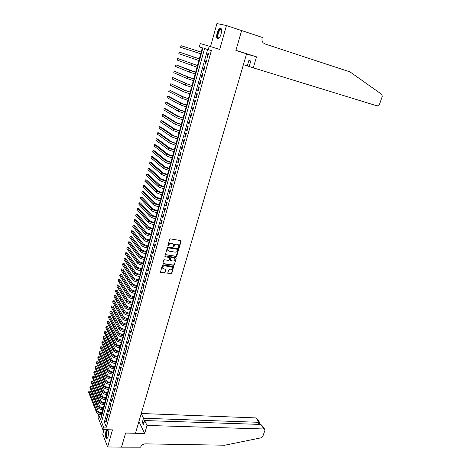 <?xml version="1.0" encoding="UTF-8"?>
<svg xmlns="http://www.w3.org/2000/svg" width="471" height="471" viewBox="0 0 471 471"><rect width="100%" height="100%" fill="white"/><g stroke="black" fill="none" stroke-linecap="round" stroke-linejoin="round"><path stroke-width="0.71" d="M178.803 247.699L179.316 247.363L181.076 241.258L180.676 240.587L170.396 238.885L169.654 239.374L167.911 245.538L168.2 246.003L168.942 244.867C169.372 243.766 170.155 243.248 171.303 243.313L173.357 244.308L173.257 246.669L174.035 246.516L174.258 245.727C174.694 244.626 175.477 244.108 176.607 244.178L178.644 245.155L178.803 247.699M178.521 247.458L179.11 247.14L180.84 240.646M167.906 245.756L168.518 245.438L168.742 244.643L168.942 244.867M173.234 246.61L174.058 245.503L174.258 245.727M106.782 429.717L105.904 431.518C105.121 435.946 105.463 438.354 106.929 438.742L108 436.8C108.677 433.673 108.577 431.324 107.706 429.74M221.087 33.994C221.988 29.879 221.605 27.96 219.939 28.242C218.815 28.949 217.879 30.544 217.125 33.047C216.224 37.138 216.613 39.046 218.279 38.775C219.392 38.086 220.328 36.497 221.087 33.994M167.782 273.015L168.182 273.657L171.032 274.051L171.756 273.574L173.64 266.557L163.048 264.796L162.312 265.285L160.44 272.35L164.302 273.109L165.033 272.627L165.816 269.4L163.714 268.882L162.689 268.152C162.43 266.751 163.06 265.985 164.579 265.85L171.303 266.827L172.309 267.534C172.574 268.935 171.95 269.706 170.437 269.848L169.325 269.689L168.594 270.171L167.782 273.015M103.526 427.073L102.825 429.611L97.974 417.224L98.651 414.745L100.594 419.667L202.877 48.018L199.327 46.935L200.252 43.55L209.218 46.17L208.253 49.655L204.567 48.531L101.518 421.998L103.526 427.073L106.375 427.156L211.349 50.621L208.253 49.655M209.218 46.17L219.698 49.455L226.439 25.534L241.617 30.586L235.894 50.426L246.58 53.806L135.483 433.208L125.616 432.967L121.524 447.15L107.647 446.95L112.463 429.864L102.825 429.611M176.095 256.483L176.819 256L178.733 248.865L168.106 246.969L167.364 247.458L165.468 254.64L176.095 256.483L178.538 248.664M176.207 258.137L174.282 264.82L173.552 265.303L163.331 263.801L162.919 263.148L163.737 260.269L164.473 259.78L168.636 260.404L169.372 259.921L169.884 257.625L165.168 256.695L164.897 256.501L165.392 255.894L175.807 257.478L176.207 258.137L174.282 264.82M104.026 429.64L102.737 434.286L107.647 446.95M226.439 25.534L216.931 23.55L210.525 46.582M207.528 57.297L208.677 53.17L208.058 52.976L206.916 57.091L207.528 57.297L206.916 57.091M205.627 64.144L206.769 60.041L206.157 59.829L205.02 63.926L205.627 64.144M203.731 70.95L204.867 66.87L204.261 66.647L203.131 70.721L203.731 70.95M201.847 77.727L202.977 73.664L202.377 73.429L201.252 77.48L201.847 77.727M199.975 84.462L201.099 80.423L200.505 80.176L199.386 84.209L199.975 84.462M198.114 91.168L199.227 87.153L198.644 86.888L197.526 90.897L198.114 91.168M196.26 97.833L197.373 93.841L196.79 93.564L195.683 97.55L196.26 97.833M194.417 104.468L195.518 100.494L194.941 100.199L193.84 104.168L194.417 104.468M192.58 111.068L193.681 107.111L193.11 106.805L192.015 110.756L192.58 111.068M190.755 117.626L191.85 113.694L191.285 113.376L190.196 117.303L190.755 117.626M188.942 124.156L190.031 120.246L189.466 119.917L188.382 123.82L188.942 124.156M187.134 130.655L188.217 126.758L187.664 126.416L186.581 130.302L187.134 130.655M185.339 137.114L186.416 133.24L185.862 132.887L184.791 136.755L185.339 137.114M183.549 143.543L184.62 139.693L184.079 139.322L183.007 143.172L183.549 143.543M181.771 149.937L182.836 146.104L182.301 145.727L181.235 149.554L181.771 149.937M180.004 156.301L181.064 152.486L180.528 152.098L179.475 155.901L180.004 156.301M178.244 162.63L179.298 158.839L178.768 158.433L177.72 162.218L178.244 162.63M176.495 168.93L177.543 165.156L177.019 164.738L175.971 168.506L176.495 168.93M174.753 175.194L175.795 171.438L175.277 171.014L174.235 174.759L174.753 175.194M173.022 181.429L174.058 177.691L173.54 177.255L172.504 180.982L173.022 181.429M171.297 187.629L172.327 183.914L171.815 183.46L170.785 187.17L171.297 187.629M169.578 193.799L170.608 190.101L170.102 189.636L169.077 193.334L169.578 193.799M167.87 199.94L168.895 196.26L168.394 195.789L167.376 199.457L167.87 199.94M166.175 206.045L167.193 202.383L166.699 201.9L165.68 205.556L166.175 206.045M164.485 212.121L165.498 208.482L165.003 207.988L163.996 211.62L164.485 212.121M162.801 218.173L163.814 214.546L163.325 214.04L162.318 217.661L162.801 218.173M161.129 224.19L162.136 220.581L161.653 220.063L160.652 223.666L161.129 224.19M159.469 230.172L160.464 226.586L159.987 226.062L158.992 229.642L159.469 230.172M157.809 236.13L158.804 232.562L158.327 232.026L157.338 235.588L157.809 236.13M156.16 242.059L157.149 238.509L156.678 237.961L155.695 241.505L156.16 242.059M154.523 247.958L155.507 244.42L155.041 243.866L154.058 247.393L154.523 247.958M152.892 253.828L153.87 250.307L153.411 249.742L152.433 253.251L152.892 253.828M151.268 259.668L152.239 256.165L151.786 255.588L150.814 259.085L151.268 259.668M149.654 265.479L150.62 261.994L150.167 261.405L149.201 264.885L149.654 265.479M148.041 271.261L149.007 267.793L148.559 267.198L147.6 270.66L148.041 271.261M146.446 277.019L147.405 273.569L146.958 272.956L146.004 276.4L146.446 277.019M144.85 282.741L145.804 279.309L145.368 278.691L144.414 282.117L144.85 282.741M143.266 288.44L144.214 285.026L143.785 284.402L142.837 287.81L143.266 288.44M141.689 294.116L142.636 290.713L142.207 290.077L141.265 293.468L141.689 294.116M140.123 299.756L141.065 296.377L140.635 295.729L139.699 299.109L140.123 299.756M138.562 305.373L139.498 302.005L139.075 301.352L138.138 304.713L138.562 305.373M137.008 310.96L137.938 307.61L137.52 306.951L136.59 310.295L137.008 310.96M135.46 316.524L136.384 313.191L135.972 312.52L135.047 315.847L135.46 316.524M133.923 322.064L134.841 318.743L134.429 318.06L133.511 321.375L133.923 322.064M132.386 327.569L133.305 324.266L132.899 323.577L131.986 326.874L132.386 327.569M130.867 333.056L131.78 329.765L131.374 329.07L130.461 332.349L130.867 333.056M129.348 338.514L130.255 335.24L129.855 334.534L128.948 337.795L129.348 338.514M127.835 343.942L128.742 340.686L128.347 339.968L127.447 343.218L127.835 343.942M126.334 349.347L127.235 346.108L126.846 345.384L125.945 348.617L126.334 349.347M124.839 354.728L125.733 351.501L125.345 350.771L124.45 353.986L124.839 354.728M123.349 360.079L124.244 356.871L123.855 356.129L122.966 359.332L123.349 360.079M121.871 365.414L122.754 362.217L122.378 361.469L121.489 364.654L121.871 365.414M120.393 370.718L121.277 367.533L120.9 366.779L120.017 369.953L120.393 370.718M118.927 375.993L119.805 372.832L119.434 372.061L118.557 375.222L118.927 375.993M117.467 381.251L118.339 378.101L117.974 377.324L117.096 380.468L117.467 381.251M116.013 386.479L116.885 383.347L116.514 382.564L115.648 385.69L116.013 386.479M114.565 391.684L115.43 388.563L115.071 387.774L114.206 390.889L114.565 391.684M113.122 396.87L113.988 393.762L113.629 392.961L112.763 396.064L113.122 396.87M111.692 402.028L112.551 398.937L112.192 398.13L111.333 401.215L111.692 402.028M110.261 407.162L111.115 404.083L110.767 403.27L109.914 406.343L110.261 407.162M108.842 412.272L109.69 409.205L109.343 408.386L108.495 411.442L108.842 412.272M107.429 417.359L108.277 414.309L107.93 413.479L107.082 416.523L107.429 417.359M211.349 50.621L207.629 49.484L104.344 422.087L106.375 427.156M106.523 418.548L105.681 421.58L106.016 422.422L106.864 419.384L106.523 418.548M202.871 48.03L202.347 47.871L201.188 52.098M200.717 53.8L199.333 58.846M198.862 60.559L197.484 65.557M197.013 67.276L195.648 72.24M195.177 73.965L193.822 78.881M193.345 80.612L192.003 85.486M191.526 87.229L190.196 92.063M189.719 93.811L188.4 98.604M187.917 100.358L186.61 105.11M186.127 106.876L184.832 111.58M184.344 113.352L183.06 118.021M182.571 119.799L181.3 124.426M180.805 126.216L179.545 130.803M179.051 132.598L177.803 137.143M177.308 138.945L176.066 143.455M175.565 145.262L174.341 149.731M173.84 151.544L172.621 155.978M172.121 157.797L170.914 162.195M170.408 164.02L169.213 168.377M168.706 170.214L167.517 174.529M167.017 176.372L165.833 180.652M165.327 182.501L164.161 186.746M163.649 188.594L162.495 192.804M161.983 194.664L160.835 198.839M160.323 200.699L159.186 204.838M158.674 206.71L157.544 210.808M157.026 212.686L155.907 216.754M155.395 218.632L154.282 222.665M153.764 224.549L152.663 228.547M152.145 230.443L151.056 234.405M150.532 236.301L149.454 240.234M148.93 242.135L147.859 246.027M147.335 247.94L146.269 251.802M145.745 253.716L144.691 257.543M144.161 259.462L143.119 263.26M142.589 265.185L141.559 268.947M141.023 270.872L139.999 274.605M139.469 276.542L138.45 280.239M137.921 282.176L136.908 285.844M136.372 287.787L135.377 291.425M134.841 293.374L133.846 296.977M133.311 298.932L132.327 302.5M131.792 304.46L130.814 308.005M130.279 309.965L129.313 313.474M128.771 315.446L127.812 318.926M127.27 320.898L126.322 324.348M125.781 326.326L124.839 329.747M124.291 331.725L123.361 335.117M122.813 337.101L121.889 340.462M121.341 342.452L120.429 345.785M119.875 347.781L118.969 351.083M118.421 353.079L117.52 356.353M116.967 358.36L116.078 361.604M115.525 363.612L114.641 366.827M114.088 368.84L113.211 372.031M112.657 374.045L111.786 377.206M111.233 379.22L110.367 382.358M109.814 384.377L108.96 387.486M108.401 389.511L107.553 392.59M106.999 394.621L106.158 397.671M105.598 399.708L104.768 402.734M104.209 404.772L103.379 407.768M102.819 409.811L102.001 412.784M98.651 414.745L101.436 414.845L101.724 415.569M202.347 47.871L199.327 46.935M207.629 49.484L204.567 48.531M104.344 422.087L101.518 421.998M205.02 63.926L205.633 64.109M203.131 70.721L203.749 70.903M201.252 77.48L201.871 77.656M199.386 84.209L199.998 84.38M197.526 90.897L198.144 91.068M195.683 97.55L196.289 97.715M193.84 104.168L194.452 104.332M192.015 110.756L192.621 110.915M190.196 117.303L190.802 117.462M188.382 123.82L188.995 123.973M186.581 130.302L187.193 130.455M184.791 136.755L185.397 136.902M183.007 143.172L183.613 143.314M181.235 149.554L181.841 149.696M179.475 155.901L180.075 156.042M177.72 162.218L178.321 162.354M175.971 168.506L176.578 168.636M174.235 174.759L174.835 174.888M172.504 180.982L173.11 181.105M170.785 187.17L171.391 187.293M169.077 193.334L169.678 193.451M167.376 199.457L167.976 199.574M165.68 205.556L166.281 205.668M163.996 211.62L164.591 211.732M162.318 217.661L162.919 217.767M160.652 223.666L161.247 223.772M158.992 229.642L159.587 229.742M157.338 235.588L157.932 235.688M155.695 241.505L156.29 241.599M154.058 247.393L154.653 247.487M152.433 253.251L153.028 253.345M150.814 259.085L151.403 259.174M149.201 264.885L149.796 264.973M147.6 270.66L148.188 270.743M146.004 276.4L146.593 276.483M144.414 282.117L145.003 282.2M142.837 287.81L143.419 287.887M141.265 293.468L141.848 293.545M139.699 299.109L140.281 299.173M138.138 304.713L138.727 304.778M136.59 310.295L137.173 310.36M135.047 315.847L135.63 315.911M133.511 321.375L134.094 321.434M131.986 326.874L132.569 326.933M130.461 332.349L131.044 332.402M128.948 337.795L129.531 337.848M127.447 343.218L128.024 343.271M125.945 348.617L126.522 348.664M124.45 353.986L125.033 354.033M122.966 359.332L123.543 359.379M121.489 364.654L122.066 364.695M120.017 369.953L120.594 369.994M118.557 375.222L119.128 375.263M117.096 380.468L117.673 380.503M115.648 385.69L116.219 385.725M114.206 390.889L114.777 390.924M112.763 396.064L113.34 396.093M111.333 401.215L111.91 401.239M109.914 406.343L110.485 406.367M108.495 411.442L109.066 411.466M107.082 416.523L107.653 416.547M105.681 421.58L106.246 421.598M178.303 244.708L177.461 244.314M174.058 245.503C174.488 244.402 175.271 243.884 176.407 243.954L177.261 244.09M173.022 243.866L172.162 243.454M168.742 244.643C169.171 243.542 169.96 243.024 171.103 243.095L171.962 243.23M165.456 254.611L175.895 256.253M177.791 249.771L177.508 249.306L168.506 247.881L167.988 248.217L167.847 250.319L169.06 251.184L175.212 252.15C176.342 252.209 177.125 251.697 177.549 250.601L177.791 249.771M167.97 250.525L167.558 248.829L168.312 247.652L177.308 249.082M162.931 263.489L173.357 265.067L174.082 264.584M169.737 257.449L165.168 256.695M172.934 261.046C174.464 260.91 175.088 260.133 174.806 258.714L173.811 258.008L171.444 257.649L170.714 258.132L170.196 260.428L172.934 261.046M174.529 258.344L173.811 258.008M170.143 260.369L170.514 257.902L171.244 257.419L173.611 257.778M176.007 257.902L175.989 257.549M172.045 267.175L171.303 266.827M162.754 268.27L162.501 267.917C162.242 266.515 162.872 265.744 164.385 265.615L171.108 266.592M160.423 272.303L164.114 272.868L164.838 272.385L165.645 269.206M167.788 273.339L170.838 273.81L171.562 273.333L173.463 266.356M201.712 52.257L180.97 45.663L201.706 52.269M180.97 45.663L180.54 47.271L201.241 53.959M219.115 38.074C217.949 38.728 217.396 37.916 217.449 35.631C218.244 31.057 219.51 28.931 221.252 29.243L221.541 29.75M221.553 29.826L220.552 29.549C219.156 30.633 218.273 32.646 217.908 35.584C217.849 37.468 218.267 38.275 219.162 38.016M220.946 28.307L220.416 28.437C218.685 29.785 217.59 32.275 217.137 35.92L217.861 38.905M107.541 438.006C106.499 438.442 106.034 437.059 106.146 433.844C106.481 431.177 107.076 429.97 107.918 430.223L108.042 430.335M107.694 430.494L108.1 430.506L107.694 430.494C107.1 430.936 106.705 432.06 106.511 433.873C106.393 436.546 106.758 437.877 107.612 437.865M107.258 429.729C106.599 430.412 106.169 431.766 105.957 433.797C105.798 436.487 106.116 438.136 106.911 438.754M253.274 67.83L377.348 105.951L379.396 104.603L382.252 96.467L381.946 94.518L350.03 71.904L264.832 43.909L263.118 42.761C262.006 41.366 261.693 39.717 262.194 37.81L262.306 37.433L241.629 30.55L235.924 50.326L256.536 56.85L253.274 67.83L249.177 66.523L250.796 61.042L248.876 60.465L247.269 65.916L249.183 66.505M247.269 65.916L243.395 64.68M241.629 30.55L241.305 30.48M256.536 56.85L246.516 54.012M248.876 60.465L250.79 61.065M147.046 425.448L264.037 428.981L260.699 424.442L144.644 420.538L147.046 425.448L144.65 433.508L125.592 433.043L121.506 447.15M264.037 428.981L264.902 429.475L264.92 430.37L262.765 436.505L261.275 437.789L224.82 445.219L145.339 443.859C143.013 444.023 141.43 445.13 140.588 447.185L121.518 447.173M138.916 421.48L144.65 433.508M141.229 413.585L143.514 418.248L142.324 422.287L143.443 424.595L144.644 420.538M143.514 418.248L259.132 422.322L255.883 417.912L256.73 418.413L259.698 422.428M141.253 413.497L255.883 417.912M142.324 422.287L144.108 422.346M259.739 422.575L259.132 422.322L258.42 424.365M264.731 429.246L261.782 425.254L260.699 424.442M199.857 59.005L179.257 52.081L199.845 59.028M179.257 52.081L178.833 53.676L199.386 60.712M198.008 65.716L177.555 58.463L197.997 65.757M177.555 58.463L177.131 60.053L197.537 67.43M196.171 72.387L175.866 64.815L189.595 70.35L196.154 72.446M175.866 64.815L175.442 66.399L189.142 72.016L195.695 74.112M194.34 79.028L189.301 77.427L174.182 71.139L187.788 76.991L194.323 79.104M174.182 71.139L173.758 72.711L187.334 78.651L193.864 80.765M192.527 85.634L187.499 84.026L172.504 77.427L185.986 83.603L192.498 85.728M172.504 77.427L172.086 78.993L185.539 85.251L192.044 87.376M190.72 92.204L185.704 90.597L170.838 83.685L184.196 90.179L190.69 92.31M170.838 83.685L170.42 85.245L183.749 91.816L190.237 93.953M188.918 98.745L183.92 97.126L169.177 89.914L182.412 96.72L188.883 98.869M169.177 89.914L168.765 91.468L181.965 98.351L188.435 100.5M187.128 105.245L182.147 103.626L168.971 96.496L167.523 96.113L180.64 103.226L187.087 105.386M167.523 96.113L167.117 97.656L180.199 104.85L186.64 107.011M185.344 111.715L180.381 110.096L167.323 102.66L165.88 102.278L178.874 109.702L185.303 111.874M165.88 102.278L165.474 103.814L178.438 111.315L184.862 113.487M183.578 118.156L178.621 116.525L165.686 108.789L164.249 108.418L177.12 116.143L183.531 118.327M164.249 108.418L163.837 109.949L176.684 117.75L183.084 119.934M181.812 124.556L176.872 122.925L164.055 114.889L162.619 114.524L175.377 122.554L181.765 124.744M162.619 114.524L162.212 116.049L174.941 124.15L181.323 126.346M180.057 130.932L175.135 129.295L162.436 120.959L161 120.605L173.64 128.93L180.004 131.132M161 120.605L160.593 122.119L173.204 130.514L179.569 132.722M178.315 137.267L173.405 135.63L160.823 127.005L159.386 126.652L171.909 135.271L178.256 137.485M159.386 126.652L158.986 128.159L171.479 136.849L177.82 139.069M176.578 143.578L171.685 141.936L159.216 133.016L157.785 132.669L170.19 141.583L176.513 143.808M157.785 132.669L157.385 134.17L169.76 143.155L176.083 145.38M174.853 149.849L169.972 148.206L157.62 138.998L156.189 138.662L168.483 147.859C169.666 148.612 171.668 149.331 174.482 150.025L174.782 150.096M156.189 138.662L155.789 140.158L168.053 149.425C169.242 150.178 171.238 150.903 174.052 151.597L174.352 151.662M173.134 156.095L168.271 154.447L156.031 144.956L154.6 144.626L166.775 154.111C167.959 154.877 169.954 155.601 172.763 156.29L173.063 156.354M154.6 144.626L154.2 146.11L166.351 155.665C167.529 156.437 169.525 157.167 172.333 157.85L172.633 157.915M171.426 162.307L166.575 160.652L154.447 150.879L153.016 150.561L165.085 160.328C166.257 161.111 168.241 161.841 171.05 162.519L171.35 162.583M153.016 150.561L152.622 152.039L164.662 161.877C165.833 162.666 167.817 163.396 170.62 164.067L170.92 164.132M169.725 168.488L164.885 166.834L152.869 156.778L151.444 156.466L163.402 166.51C164.562 167.317 166.546 168.053 169.342 168.712L169.642 168.777M151.444 156.466L151.05 157.938L162.978 168.053C164.138 168.865 166.122 169.601 168.918 170.255L169.219 170.319M168.029 174.641L163.207 172.981L151.303 162.648L149.878 162.342L161.724 172.663C162.878 173.493 164.85 174.229 167.647 174.876L167.947 174.941M149.878 162.342L149.49 163.808L161.306 174.199C162.454 175.029 164.432 175.765 167.223 176.413L167.523 176.478M166.345 180.758L161.535 179.098L149.743 168.494L148.318 168.188L160.058 178.786C161.2 179.634 163.166 180.375 165.963 181.011L166.257 181.076M148.318 168.188L147.929 169.648L159.64 180.316C160.782 181.164 162.748 181.906 165.539 182.542L165.839 182.607M164.673 186.846L159.875 185.18L148.188 174.305L146.769 174.011L158.397 184.879C159.534 185.745 161.494 186.492 164.279 187.117L164.579 187.175M146.769 174.011L146.381 175.465L157.979 186.398C159.116 187.27 161.076 188.011 163.861 188.641L164.161 188.7M163.001 192.904L158.221 191.238L146.64 180.093L145.221 179.804L156.743 190.943C157.873 191.827 159.828 192.574 162.613 193.192L162.907 193.251M145.221 179.804L144.838 181.247L156.331 192.456C157.455 193.34 159.41 194.093 162.195 194.706L162.489 194.764M161.341 198.933L156.578 197.261L145.103 185.857L143.684 185.574L155.1 196.978C156.219 197.879 158.168 198.632 160.947 199.233L161.247 199.292M143.684 185.574L143.302 187.011L154.688 198.479C155.807 199.386 157.756 200.14 160.534 200.74L160.829 200.799M159.693 204.932L154.941 203.26L143.573 191.591L142.16 191.314L153.464 202.977C154.576 203.896 156.519 204.655 159.292 205.25L159.592 205.303M142.16 191.314L141.777 192.745L153.057 204.473C154.164 205.397 156.107 206.157 158.88 206.745L159.18 206.804M158.05 210.902L153.31 209.224L142.048 197.296L140.635 197.025L151.839 208.953C152.94 209.889 154.877 210.649 157.65 211.232L157.944 211.285M140.635 197.025L140.258 198.45L151.432 210.443C152.533 211.385 154.47 212.144 157.237 212.727L157.532 212.78M156.413 216.843L151.691 215.159L140.535 202.972L139.122 202.713L150.22 214.894C151.315 215.848 153.246 216.613 156.007 217.19L156.307 217.243M139.122 202.713L138.745 204.126L149.813 216.377C150.908 217.337 152.834 218.102 155.601 218.674L155.895 218.727M154.788 222.754L150.078 221.07L139.022 208.629L137.614 208.37L148.606 220.811C149.696 221.782 151.615 222.547 154.382 223.113L154.676 223.166M137.614 208.37L137.238 209.778L148.206 222.283C149.289 223.26 151.215 224.031 153.976 224.59L154.27 224.643M153.169 228.635L148.471 226.945L137.52 214.252L136.113 214.005L147.005 226.698C148.082 227.687 150.002 228.459 152.757 229.006L153.051 229.059M136.113 214.005L135.736 215.406L146.605 228.164C147.682 229.159 149.595 229.93 152.351 230.478L152.651 230.531M151.562 234.487L146.875 232.798L136.025 219.857L134.618 219.61L145.409 232.55C146.481 233.557 148.389 234.334 151.144 234.876L151.438 234.923M134.618 219.61L134.247 221.005L145.009 234.01C146.081 235.023 147.988 235.8 150.744 236.336L151.038 236.389M149.955 240.31L145.286 238.62L134.535 225.432L133.128 225.191L143.82 238.379C144.885 239.403 146.787 240.181 149.537 240.716L149.831 240.763M133.128 225.191L132.757 226.58L143.425 239.833C144.485 240.864 146.387 241.641 149.136 242.171L149.431 242.218M148.359 246.109L143.702 244.414L133.052 230.978L131.65 230.743L142.242 244.184C143.296 245.22 145.192 246.003 147.941 246.527L148.235 246.569M131.65 230.743L131.279 232.132L141.848 245.626C142.901 246.674 144.797 247.452 147.541 247.976L147.835 248.017M146.775 251.879L142.13 250.178L131.58 236.501L130.179 236.271L140.67 249.954C141.712 251.014 143.608 251.797 146.351 252.309L146.646 252.35M130.179 236.271L129.808 237.655L140.276 251.39C141.324 252.456 143.213 253.239 145.951 253.745L146.245 253.792M145.192 257.619L140.558 255.918L130.108 242L128.713 241.776L139.104 255.7C140.14 256.772 142.03 257.56 144.768 258.061L145.062 258.102M128.713 241.776L128.342 243.148L138.715 257.131C139.752 258.208 141.636 258.997 144.373 259.497L144.668 259.539M143.62 263.33L139.004 261.629L128.648 247.475L127.252 247.257L137.544 261.417C138.58 262.506 140.458 263.295 143.19 263.784L143.484 263.831M127.252 247.257L126.887 248.623L137.155 262.842C138.186 263.931 140.07 264.726 142.795 265.214L143.09 265.255M142.059 269.018L137.45 267.31L127.194 252.921L125.798 252.709L135.995 267.104C137.02 268.211 138.898 269.006 141.624 269.483L141.918 269.524M125.798 252.709L125.433 254.069L135.613 268.523C136.631 269.63 138.503 270.425 141.235 270.907L141.524 270.949M140.499 274.675L135.907 272.962L125.745 258.344L124.35 258.137L134.453 272.762C135.471 273.887 137.338 274.687 140.064 275.158L140.358 275.194M124.35 258.137L123.991 259.492L134.07 274.175C135.083 275.3 136.949 276.1 139.675 276.571L139.969 276.607M138.951 280.304L134.37 278.591L124.303 263.742L122.913 263.542L132.916 278.396C133.929 279.538 135.789 280.339 138.509 280.798L138.804 280.84M122.913 263.542L122.554 264.89L132.534 279.803C133.54 280.946 135.407 281.746 138.127 282.206L138.415 282.247M137.408 285.909L132.84 284.196L122.866 269.112L121.477 268.923L131.391 284.007C132.392 285.161 134.253 285.962 136.967 286.415L137.255 286.456M121.477 268.923L121.118 270.26L131.009 285.402C132.01 286.562 133.864 287.369 136.578 287.816L136.873 287.852M135.872 291.484L131.315 289.771L121.441 274.463L120.052 274.275L129.872 289.588C130.867 290.754 132.716 291.561 135.43 292.008L135.719 292.044M120.052 274.275L119.693 275.612L129.49 290.978C130.485 292.15 132.333 292.956 135.047 293.398L135.336 293.433M134.347 297.036L129.802 295.317L120.017 279.786L118.627 279.603L128.359 295.14C129.342 296.33 131.191 297.136 133.899 297.572L134.188 297.601M118.627 279.603L118.274 280.934L127.982 296.524C128.966 297.713 130.808 298.526 133.517 298.955L133.805 298.991M132.828 302.559L128.295 300.839L118.604 285.09L117.214 284.914L126.852 300.669C127.829 301.87 129.672 302.682 132.375 303.106L132.663 303.141M117.214 284.914L116.861 286.233L126.475 302.046C127.453 303.253 129.295 304.066 131.998 304.484L132.286 304.519M131.315 308.058L126.793 306.333L117.191 290.366L115.807 290.195L125.351 306.174C126.322 307.386 128.159 308.205 130.861 308.617L131.15 308.646M115.807 290.195L115.46 291.514L124.98 307.545C125.951 308.764 127.782 309.577 130.479 309.989L130.773 310.024M129.808 313.527L125.298 311.802L115.789 295.617L114.406 295.452L123.861 311.649C124.827 312.879 126.658 313.698 129.348 314.098L129.643 314.133M114.406 295.452L114.059 296.765L123.49 313.009C124.45 314.245 126.281 315.064 128.972 315.47L129.266 315.499M128.306 318.973L123.814 317.248L114.394 300.845L113.011 300.686L122.378 317.095C123.337 318.343 125.156 319.161 127.847 319.562L128.136 319.591M113.011 300.686L112.663 301.993L122.007 318.455C122.96 319.703 124.786 320.527 127.476 320.922L127.765 320.951M126.817 324.395L122.336 322.664L112.999 306.056L111.621 305.897L120.9 322.523C121.848 323.783 123.667 324.607 126.352 324.99L126.646 325.019M111.621 305.897L111.28 307.198L120.529 323.871C121.477 325.137 123.296 325.961 125.981 326.344L126.269 326.374M125.333 329.794L120.859 328.057L111.615 311.237L110.243 311.09L119.428 327.922C120.37 329.194 122.183 330.024 124.868 330.401L125.156 330.43M110.243 311.09L109.896 312.379L119.063 329.264C120.005 330.542 121.812 331.372 124.497 331.749L124.786 331.772M123.855 335.164L119.399 333.427L110.238 316.394L108.866 316.253L117.962 333.291C118.904 334.581 120.706 335.411 123.384 335.782L123.673 335.805M108.866 316.253L108.524 317.542L117.597 334.634C118.533 335.923 120.341 336.753 123.019 337.124L123.308 337.148M122.383 340.509L117.938 338.773L108.866 321.534L107.494 321.393L116.508 338.643C117.438 339.944 119.24 340.774 121.912 341.139L122.201 341.163M107.494 321.393L107.153 322.676L116.143 339.974C117.073 341.281 118.875 342.117 121.547 342.476L121.836 342.499M120.917 345.826L120.076 345.755C118.298 345.52 117.102 344.966 116.484 344.089L107.5 326.65L106.128 326.515L115.059 343.965C115.978 345.284 117.774 346.12 120.446 346.468L120.735 346.497M106.128 326.515L105.792 327.792L114.694 345.296C115.619 346.615 117.414 347.451 120.081 347.798L120.37 347.822M119.457 351.125L118.615 351.054C116.843 350.824 115.654 350.271 115.042 349.382L106.14 331.737L104.774 331.608L113.611 349.264C114.53 350.595 116.319 351.431 118.986 351.778L119.275 351.802M104.774 331.608L104.432 332.879L113.252 350.589C114.17 351.919 115.96 352.755 118.621 353.097L118.91 353.12M118.009 356.394L117.167 356.329C115.395 356.105 114.206 355.546 113.599 354.651L104.786 336.806L103.42 336.683L112.175 354.539C113.087 355.882 114.871 356.724 117.532 357.059L117.821 357.083M103.42 336.683L103.084 337.948L111.821 355.852C112.728 357.201 114.512 358.042 117.173 358.378L117.456 358.396M116.567 361.64L115.725 361.581C113.958 361.363 112.769 360.798 112.169 359.897L103.437 341.852L102.077 341.734L110.744 359.791C111.651 361.145 113.429 361.993 116.09 362.317L116.372 362.34M102.077 341.734L101.742 342.994L110.391 361.098C111.291 362.458 113.069 363.3 115.725 363.63L116.013 363.647M115.13 366.862L114.288 366.803C112.522 366.591 111.344 366.032 110.744 365.119L102.101 346.88L100.735 346.762L109.325 365.013C110.22 366.385 111.992 367.233 114.647 367.551L114.936 367.568M100.735 346.762L100.4 348.016L108.966 366.32C109.861 367.692 111.639 368.54 114.288 368.858L114.577 368.875M113.699 372.061L112.857 372.008C111.097 371.796 109.92 371.236 109.325 370.312L100.765 351.878L99.399 351.772L107.906 370.218C108.795 371.601 110.567 372.449 113.217 372.761L113.499 372.779M99.399 351.772L99.069 353.02L107.553 371.513C108.442 372.902 110.208 373.75 112.857 374.056L113.14 374.074M112.275 377.236L111.439 377.183C109.678 376.983 108.501 376.417 107.912 375.487L99.434 356.859L98.074 356.759L106.493 375.393C107.376 376.794 109.142 377.642 111.786 377.942L112.074 377.96M98.074 356.759L97.738 358.001L106.146 376.688C107.023 378.089 108.789 378.937 111.433 379.237L111.715 379.255M110.856 382.387L110.02 382.334C108.265 382.14 107.094 381.575 106.505 380.633L98.109 361.822L96.749 361.722L105.092 380.55C105.969 381.963 107.729 382.811 110.367 383.106L110.656 383.123M96.749 361.722L96.42 362.958L104.739 381.834C105.616 383.247 107.376 384.101 110.014 384.395L110.296 384.407M109.443 387.515L108.607 387.468C106.858 387.274 105.687 386.709 105.104 385.761L96.791 366.756L95.43 366.662L103.691 385.678C104.562 387.103 106.316 387.957 108.954 388.245L109.237 388.257M95.43 366.662L95.107 367.892L103.343 386.962C104.215 388.387 105.969 389.24 108.601 389.523L108.889 389.541M108.042 392.62L107.205 392.573C105.457 392.39 104.291 391.819 103.714 390.865L95.478 371.672L94.123 371.584L102.301 390.789C103.167 392.225 104.915 393.079 107.547 393.362L107.83 393.373M94.123 371.584L93.794 372.808L101.954 392.06C102.819 393.503 104.568 394.357 107.2 394.633L107.482 394.651M106.64 397.695L105.81 397.659C104.062 397.477 102.902 396.906 102.325 395.94L94.171 376.565L92.816 376.482L100.918 395.87C101.777 397.318 103.52 398.178 106.146 398.448L106.434 398.466M92.816 376.482L92.493 377.701L100.57 397.141C101.43 398.59 103.173 399.449 105.798 399.72L106.081 399.732M105.251 402.758L104.421 402.717C102.672 402.546 101.512 401.969 100.947 400.998L92.869 381.439L91.515 381.357L99.54 400.933C100.388 402.393 102.13 403.258 104.75 403.517L105.039 403.529M91.515 381.357L91.191 382.576L99.193 402.193C100.046 403.659 101.783 404.518 104.403 404.783L104.692 404.795M103.867 407.792L103.031 407.756C101.289 407.586 100.135 407.009 99.569 406.031L91.574 386.291L90.22 386.214L98.168 405.973C99.01 407.444 100.747 408.31 103.367 408.563L103.649 408.575M91.574 386.291L90.22 386.214L89.902 387.427L97.827 407.227C98.669 408.704 100.4 409.57 103.019 409.823L103.302 409.829M102.484 412.802L101.654 412.773C99.917 412.608 98.763 412.031 98.204 411.042L90.279 391.124L88.931 391.054L96.802 410.989C97.638 412.472 99.369 413.338 101.983 413.585L102.266 413.597M90.279 391.124L88.931 391.054L88.613 392.255L96.461 412.237C97.297 413.726 99.022 414.592 101.642 414.839L101.924 414.845M201.4 52.175L200.934 53.865M195.082 50.209L194.623 51.898M199.539 58.94L199.08 60.624M193.245 56.956L192.786 58.639M197.69 65.663L197.231 67.341M191.414 63.667L190.961 65.345M195.848 72.357L195.388 74.024M189.595 70.35L189.142 72.016M194.017 79.016L193.563 80.676M187.788 76.991L187.334 78.651M192.197 85.64L191.744 87.288M185.986 83.603L185.539 85.251M190.384 92.228L189.931 93.87M184.196 90.179L183.749 91.816M188.583 98.786L188.129 100.417M182.412 96.72L181.965 98.351M186.787 105.304L186.339 106.929M180.64 103.226L180.199 104.85M185.003 111.792L184.555 113.411M178.874 109.702L178.438 111.315M183.225 118.245L182.783 119.858M177.12 116.143L176.684 117.75M181.459 124.668L181.017 126.269M175.377 122.554L174.941 124.15M179.704 131.056L179.263 132.651M173.64 128.93L173.204 130.514M177.956 137.414L177.52 138.998M171.909 135.271L171.479 136.849M176.213 143.737L175.783 145.315M170.19 141.583L169.76 143.155M174.482 150.025L174.052 151.597M168.483 147.859L168.053 149.425M172.763 156.29L172.333 157.85M166.775 154.111L166.351 155.665M171.05 162.519L170.62 164.067M165.085 160.328L164.662 161.877M169.342 168.712L168.918 170.255M163.402 166.51L162.978 168.053M167.647 174.876L167.223 176.413M161.724 172.663L161.306 174.199M165.963 181.011L165.539 182.542M160.058 178.786L159.64 180.316M164.279 187.117L163.861 188.641M158.397 184.879L157.979 186.398M162.613 193.192L162.195 194.706M156.743 190.943L156.331 192.456M160.947 199.233L160.534 200.74M155.1 196.978L154.688 198.479M159.292 205.25L158.88 206.745M153.464 202.977L153.057 204.473M157.65 211.232L157.237 212.727M151.839 208.953L151.432 210.443M156.007 217.19L155.601 218.674M150.22 214.894L149.813 216.377M154.382 223.113L153.976 224.59M148.606 220.811L148.206 222.283M152.757 229.006L152.351 230.478M147.005 226.698L146.605 228.164M151.144 234.876L150.744 236.336M145.409 232.55L145.009 234.01M149.537 240.716L149.136 242.171M143.82 238.379L143.425 239.833M147.941 246.527L147.541 247.976M142.242 244.184L141.848 245.626M146.351 252.309L145.951 253.745M140.67 249.954L140.276 251.39M144.768 258.061L144.373 259.497M139.104 255.7L138.715 257.131M143.19 263.784L142.795 265.214M137.544 261.417L137.155 262.842M141.624 269.483L141.235 270.907M135.995 267.104L135.613 268.523M140.064 275.158L139.675 276.571M134.453 272.762L134.07 274.175M138.509 280.798L138.127 282.206M132.916 278.396L132.534 279.803M136.967 286.415L136.578 287.816M131.391 284.007L131.009 285.402M135.43 292.008L135.047 293.398M129.872 289.588L129.49 290.978M133.899 297.572L133.517 298.955M128.359 295.14L127.982 296.524M132.375 303.106L131.998 304.484M126.852 300.669L126.475 302.046M130.861 308.617L130.479 309.989M125.351 306.174L124.98 307.545M129.348 314.098L128.972 315.47M123.861 311.649L123.49 313.009M127.847 319.562L127.476 320.922M122.378 317.095L122.007 318.455M126.352 324.99L125.981 326.344M120.9 322.523L120.529 323.871M124.868 330.401L124.497 331.749M119.428 327.922L119.063 329.264M123.384 335.782L123.019 337.124M117.962 333.291L117.597 334.634M121.912 341.139L121.547 342.476M116.508 338.643L116.143 339.974M120.446 346.468L120.081 347.798M115.059 343.965L114.694 345.296M118.986 351.778L118.621 353.097M113.611 349.264L113.252 350.589M117.532 357.059L117.173 358.378M112.175 354.539L111.821 355.852M116.09 362.317L115.725 363.63M110.744 359.791L110.391 361.098M114.647 367.551L114.288 368.858M109.325 365.013L108.966 366.32M113.217 372.761L112.857 374.056M107.906 370.218L107.553 371.513M111.786 377.942L111.433 379.237M106.493 375.393L106.146 376.688M110.367 383.106L110.014 384.395M105.092 380.55L104.739 381.834M108.954 388.245L108.601 389.523M103.691 385.678L103.343 386.962M107.547 393.362L107.2 394.633M102.301 390.789L101.954 392.06M106.146 398.448L105.798 399.72M100.918 395.87L100.57 397.141M104.75 403.517L104.403 404.783M99.54 400.933L99.193 402.193M103.367 408.563L103.019 409.823M98.168 405.973L97.827 407.227M101.983 413.585L101.642 414.839M96.802 410.989L96.461 412.237M221.435 29.673L221.252 29.243M221.558 29.879L220.552 29.549M259.109 424.389L259.757 422.516"/></g></svg>
